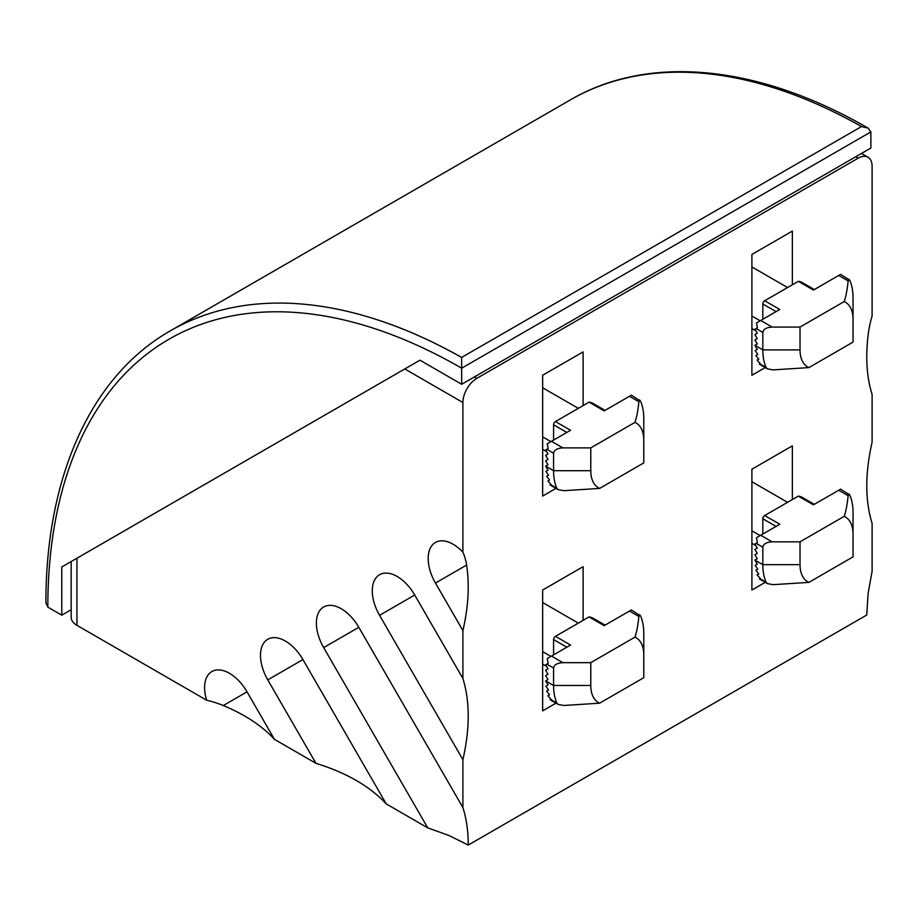 <?xml version="1.0" encoding="UTF-8"?>
<svg xmlns="http://www.w3.org/2000/svg" width="918" height="918" viewBox="0 0 918 918"><rect width="100%" height="100%" fill="white"/><g stroke="black" fill="none" stroke-linecap="round" stroke-linejoin="round"><path stroke-width="1.38" d="M861.52 126.546L461.628 357.435A591.846 341.703 60 0 0 170.404 330.801L570.308 99.924A591.846 341.703 60 0 1 861.52 126.546L868.118 128.107L870.872 131.917L870.872 148.028L461.674 384.275L419.951 360.189L61.77 566.98L71.168 561.552L71.168 617.286A19.726 11.395 0 0 0 76.951 625.342L206.63 700.205A84.341 48.7 180 0 1 223.303 705.54C245.198 714.697 262.25 725.966 274.471 739.38L247.022 691.839A35.159 20.299 -120 0 0 215.478 670.186A35.159 20.299 -120 0 0 206.63 700.205M461.674 384.275L461.674 368.187L870.872 131.917M461.628 357.435L461.674 368.187A585.271 337.904 60 0 0 47.828 607.108L45.9 602.816C45.797 476.419 91.112 375.921 170.404 330.801M61.77 566.98L61.77 615.163L47.828 607.108M61.77 615.163L71.168 609.736M553.577 654.867L553.577 639.571A2.628 1.515 -60 0 1 555.436 636.346L589.069 616.919A32.876 18.98 -60 0 1 593.269 618.342L605.054 625.147M643.782 654.867A37.489 21.642 120 0 0 634.946 637.149L590.779 662.658L562.872 662.658C557.237 662.98 554.139 664.77 553.577 668.017L553.577 685.471A63.79 36.823 120 0 0 556.836 703.039L558.201 704.439L563.847 705.472L599.615 703.188L643.782 677.691L643.782 633.386A63.79 36.823 120 0 0 640.523 615.817L631.377 609.954L604.182 625.651L589.069 616.919M570.491 645.102L547.243 658.527L548.138 663.37L545.671 664.804L547.989 668.832L545.671 670.174L547.989 674.202L545.671 675.545L547.989 679.572L545.671 680.904L548.057 684.897L545.912 686.136L548.539 689.992L546.635 691.093L549.515 694.8L547.885 695.741L551.029 699.286L550.157 699.791L558.201 704.439M634.946 637.149C636.644 632.284 637.964 625.41 638.894 616.506L639.823 614.819M599.615 703.188A37.489 21.642 -60 0 1 590.779 685.471L590.779 662.658M553.577 440.089L553.577 424.793A2.628 1.515 -60 0 1 555.436 421.569L589.069 402.141A32.876 18.98 -60 0 1 593.269 403.564L605.054 410.369M643.782 440.089A37.489 21.642 120 0 0 634.946 422.372L590.779 447.881L562.872 447.881C557.237 448.202 554.139 449.992 553.577 453.251L553.577 470.693A63.79 36.823 120 0 0 556.836 488.273L558.201 489.661L563.847 490.694L599.615 488.41L643.782 462.913L643.782 418.619A63.79 36.823 120 0 0 640.523 401.04L631.377 395.176L604.182 410.874L589.069 402.141M570.491 430.324L547.243 443.75L548.138 448.592L545.671 450.027L547.989 454.054L545.671 455.397L547.989 459.425L545.671 460.767L547.989 464.795L545.671 466.137L548.057 470.131L545.912 471.359L548.539 475.214L546.635 476.316L549.515 480.022L547.885 480.963L551.029 484.509L550.157 485.014L558.201 489.661M634.946 422.372C636.644 417.518 637.964 410.633 638.894 401.728L639.823 400.041M599.615 488.41A37.489 21.642 -60 0 1 590.779 470.693L590.779 447.881M762.824 534.058L762.824 518.75A2.628 1.515 -60 0 1 764.683 515.537L798.327 496.11A32.876 18.98 -60 0 1 802.516 497.533L814.3 504.338M853.04 534.058A37.489 21.642 120 0 0 844.193 516.341L800.026 541.838L772.13 541.838C766.484 542.171 763.386 543.961 762.824 547.208L762.824 564.662A63.79 36.823 120 0 0 766.094 582.23L767.448 583.63L773.094 584.663L808.873 582.379L853.04 556.882L853.04 512.577A63.79 36.823 120 0 0 849.77 495.009L840.624 489.145L813.44 504.843L798.327 496.11M779.738 524.293L756.489 537.719L757.396 542.561L754.917 543.995L757.247 548.023L754.917 549.366L757.247 553.393L754.917 554.724L757.247 558.752L754.917 560.095L757.304 564.088L755.158 565.327L757.786 569.183L755.893 570.273L758.773 573.991L757.132 574.932L760.288 578.478L759.415 578.983L767.448 583.63M844.193 516.341C845.903 511.475 847.222 504.59 848.152 495.697L849.081 493.999M808.873 582.379A37.489 21.642 -60 0 1 800.026 564.662L800.026 541.838M762.824 319.28L762.824 303.984A2.628 1.515 -60 0 1 764.683 300.76L798.327 281.333A32.876 18.98 -60 0 1 802.516 282.755L814.3 289.56M853.04 319.28A37.489 21.642 120 0 0 844.193 301.563L800.026 327.072L772.13 327.072C766.484 327.393 763.386 329.183 762.824 332.442L762.824 349.884A63.79 36.823 120 0 0 766.094 367.464L767.448 368.852L773.094 369.885L808.873 367.602L853.04 342.104L853.04 297.811A63.79 36.823 120 0 0 849.77 280.231L840.624 274.367L813.44 290.065L798.327 281.333M779.738 309.515L756.489 322.941L757.396 327.783L754.917 329.218L757.247 333.245L754.917 334.588L757.247 338.616L754.917 339.958L757.247 343.986L754.917 345.329L757.304 349.31L755.158 350.55L757.786 354.405L755.893 355.507L758.773 359.213L757.132 360.154L760.288 363.7L759.415 364.205L767.448 368.852M844.193 301.563C845.903 296.709 847.222 289.824 848.152 280.919L849.081 279.233M808.873 367.602A37.489 21.642 -60 0 1 800.026 349.884L800.026 327.072M379.559 615.324L462.901 759.668C469.982 728.513 469.982 701.455 462.901 678.482L414.718 595.025A35.159 20.299 -120 0 0 379.559 574.725A35.159 20.299 -120 0 0 379.559 615.324L414.718 595.025M462.901 678.482L462.901 630.586C468.398 606.947 469.637 585.11 466.619 565.063A84.341 48.7 120 0 0 462.901 552.246A35.159 20.299 -120 0 0 432.47 544.902A35.159 20.299 -120 0 0 435.453 583.056L462.901 630.586M462.901 552.246L462.901 402.509L404.769 368.944L76.951 558.224C69.298 562.642 69.298 562.642 76.951 558.224L76.951 625.342M274.471 739.38L315.953 763.328C346.465 772.772 369.908 786.301 386.26 803.916L302.917 659.572A35.159 20.299 -120 0 0 267.769 639.272A35.159 20.299 -120 0 0 267.769 679.871L315.953 763.328M386.26 803.916L427.742 827.864L448.913 835.483L468.249 845.076C468.214 830.951 466.436 818.443 462.901 807.576L358.823 627.304A35.159 20.299 -120 0 0 323.664 607.005A35.159 20.299 -120 0 0 323.664 647.592L427.742 827.864M462.901 807.576L462.901 759.668M468.249 845.076L866.753 615.003L868.107 593.464L872.1 571.317L872.1 523.421C865.02 500.448 865.02 473.39 872.1 442.235L872.1 394.327C866.603 377.046 865.364 356.643 868.382 333.108A84.341 48.7 120 0 1 872.1 315.999L872.1 166.25A19.726 11.395 120 0 0 868.015 157.219A19.726 11.395 120 0 0 858.146 158.206L476.844 378.342A19.726 11.395 120 0 0 462.901 402.509M765.222 367.567L751.899 375.255L751.899 254.447L792.349 231.095L792.349 284.787M555.975 488.376L542.641 496.064L542.641 375.255L583.102 351.904L583.102 405.595M765.222 582.345L751.899 590.033L751.899 469.224L792.349 445.861L792.349 499.564M555.975 703.154L542.641 710.842L542.641 590.033L583.102 566.681L583.102 620.373M223.303 705.54L247.022 691.839M419.951 360.189L404.769 368.944M755.847 330.824L751.899 328.541M546.6 451.633L542.641 449.35M755.847 545.602L751.899 543.318M546.6 666.411L542.641 664.127M358.823 627.304L323.664 647.592M302.917 659.572L267.769 679.871M466.619 565.063L435.453 583.056M629.461 611.055L638.894 616.506M555.436 636.346L570.548 645.067M551.477 656.072L562.872 662.658M550.685 699.493L556.836 703.039M545.671 680.904L553.577 685.471L590.779 685.471M546.83 664.127L553.577 668.017M553.577 639.571L566.831 647.213M629.461 396.278L638.894 401.728M555.436 421.569L570.548 430.29M551.477 441.294L562.872 447.881M550.685 484.715L556.836 488.273M545.671 466.137L553.577 470.693L590.779 470.693M546.83 449.35L553.577 453.251M553.577 424.793L566.831 432.435M838.719 490.246L848.152 495.697M764.683 515.537L779.795 524.258M760.735 535.263L772.13 541.838M759.932 578.684L766.094 582.23M754.917 560.095L762.824 564.662L800.026 564.662M756.088 543.318L762.824 547.208M762.824 518.75L776.077 526.404M838.719 275.469L848.152 280.919M764.683 300.76L779.795 309.481M760.735 320.485L772.13 327.072M759.932 363.907L766.094 367.464M754.917 345.329L762.824 349.884L800.026 349.884M756.088 328.541L762.824 332.442M762.824 303.984L776.077 311.627M476.844 378.342L474.399 376.931M858.146 158.206L855.702 156.783M570.308 99.924C649.026 53.818 758.704 64.822 868.118 128.107M542.641 651.631L550.915 656.404M542.641 602.529L578.317 623.127M542.641 436.853L550.915 441.627M542.641 387.752L578.317 408.349M751.899 530.822L760.161 535.596M751.899 481.721L787.575 502.318M751.899 316.044L760.161 320.818M751.899 266.943L787.575 287.541M868.015 157.219L861.486 153.455"/></g></svg>
